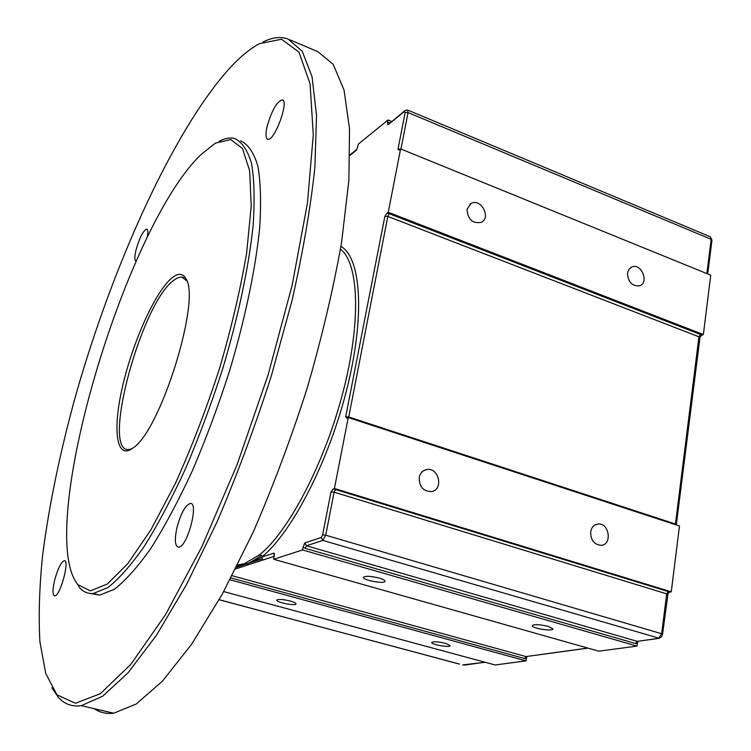 <?xml version="1.0" encoding="UTF-8"?>
<svg xmlns="http://www.w3.org/2000/svg" width="751" height="751" viewBox="0 0 751 751"><rect width="100%" height="100%" fill="white"/><g stroke="black" fill="none" stroke-linecap="round" stroke-linejoin="round"><path stroke-width="1.13" d="M459.021 664.006L219.208 599.702M219.17 599.758L459.452 664.062M484.93 662.213L464.991 665.048M464.24 665.057L462.682 664.86M340.475 249.201C358.875 263.047 361.372 321.672 342.954 392.36C324.657 463.001 288.572 531.727 259.583 554.792L244.338 563.719L246.319 563.973L237.241 565.663M244.338 563.719L237.569 565.015M305.084 548.305L306.474 545.77L304.822 542.926L303.113 547.103L305.084 548.305L635.562 643.523L637.355 643.466L637.017 646.095L302.55 549.948L273.711 559.27L274.162 553.093L261.78 557.092C255.528 560.415 250.374 562.706 246.319 563.973C247.417 564.17 252.43 561.316 261.367 555.402L262.24 556.604C292.261 532.168 329.351 460.063 347.215 387.676C365.221 315.213 360.959 257.415 340.935 246.422M261.78 557.092L262.24 556.604M235.589 568.948L248.252 564.808L246.319 563.973L262.024 558.866L262.878 560.021L274.312 556.284M262.165 557.073L262.024 558.866M248.252 564.808L262.878 560.021M236.922 566.31L246.319 563.973L236.405 567.324M223.704 591.581L495.153 664.982L525.991 660.871L230.013 579.781M230.979 577.932L524.677 658.571L526.348 658.505L527.024 656.515M526.348 658.505L525.991 660.871M273.711 559.27L598.8 651.183L637.017 646.095M637.355 643.466L638.115 641.241M302.55 549.948L303.113 547.103M667.78 593.675L669.62 592.135L668.23 591.544L666.681 593.853L667.545 594.417M668.23 591.544L335.528 489.53L333.153 488.995L331.003 491.905L334.101 492.168L666.681 593.853L661.669 633.731L662.551 634.257M333.153 488.995L334.42 488.497L671.263 591.844L669.62 592.135M348.661 417.678L348.746 416.974L345.685 416.777L346.709 418.204L348.248 417.537L334.42 488.497M671.263 591.844L679.477 526L348.248 417.537M699.894 337.068L701.744 335.199L700.448 334.43L698.946 336.805L699.744 337.584M386.981 213.153L384.859 216.363L387.816 216.429L698.946 336.805L675.449 524.02L348.746 416.974L387.816 216.429L389.206 213.725L386.981 213.153L388.258 212.261L703.349 334.561L701.744 335.199M400.349 149.092L397.974 149.252L398.819 150.078L400.602 148.895L388.258 212.261M703.349 334.561L710.756 275.166L400.602 148.895M389.853 122.77L387.563 122.366L387.882 124.844L404.996 110.575M387.563 122.366L388.042 119.991L391.515 121.427M356.875 149.346L358.509 143.929L388.042 119.991M290.017 39.859L317.973 51.725L333.172 64.351L344.024 89.979L349.534 128.853L348.877 180.324L341.545 242.676C333.341 288.816 321.926 337.18 307.29 387.779C291.078 438.349 272.998 486.582 253.049 532.468L222.315 594.116L191.561 644.311L162.413 681.185L136.166 704.053L113.739 713.197C106.313 714.07 99.799 712.558 94.175 708.672M131.923 448.769L128.28 449.596C101.376 451.022 141.047 304.634 173.143 280.761L177.236 278.039L180.897 277.063L182.005 277.128L186.802 280.874M171.641 278.152C155.222 291.961 133.04 341.292 122.807 385.263C112.35 429.375 116.076 460.692 132.824 448.131C160.442 431.496 201.775 298.147 185.675 278.349C182.521 273.073 177.837 273.007 171.641 278.152M200.996 154.575L215.443 143.122L230.764 139.526L242.526 148.529L249.651 170.806L251.219 206.065L246.657 252.824C240.545 288.9 231.524 327.389 219.583 368.3C206.272 409.192 191.543 447.54 175.396 483.362L151.12 529.446L127.877 563.55L107.224 584.1L90.298 590.849L77.785 584.597C34.846 531.229 124.647 227.609 200.996 154.575M229.646 68.172C240.132 56.794 250.13 48.608 259.639 43.596L281.569 39.259L298.954 52.129L310.069 83.859L313.28 134.758L307.431 203.211L292.13 285.314L268.079 374.965L237.1 464.634L201.888 546.681L165.52 614.656L130.909 664.269L100.371 693.689L75.457 703.255L56.935 694.788L45.764 673.572L39.906 641.786C38.461 616.214 39.362 587.348 42.619 555.186C49.144 504.756 60.24 451.267 75.917 394.697C112.969 264.69 173.106 130.946 229.646 68.172M51.875 687.813L58.362 697.379C64.455 704.147 72.096 706.916 81.277 705.687L102.69 696.186L128.008 672.84L156.386 635.374L186.558 584.485L216.964 522.067C236.818 475.655 254.946 426.906 271.346 375.847L292.026 300.522C303.057 251.716 310.679 207.201 314.913 166.985L316.528 115.429L312.05 76.649L302.231 51.265L288.046 39.014C280.536 36.377 272.172 37.381 262.934 42.028M240.78 140.878C248.187 144.342 253.885 152.753 257.875 166.121C260.7 182.371 261.282 203.192 259.621 228.576C255.443 269.468 245.004 319.297 229.421 371.36C218.231 406.066 205.877 439.194 192.378 470.755C178.55 500.56 164.788 526.329 151.073 548.052C137.724 566.958 125.455 580.72 114.255 589.347L99.592 595.149L91.115 593.543M176.757 528.46C180.634 513.703 185.14 505.367 190.266 503.461C199.334 502.119 187.13 547.92 178.569 547.16C175.03 546.324 174.429 540.091 176.757 528.46M135.969 261.123C134.438 260.456 134.457 256.767 136.015 250.045C139.592 237.616 143.159 230.632 146.698 229.083C147.994 229.534 148.163 232.359 147.205 237.551M54.616 580.279C57.789 568.732 61.009 562.199 64.267 560.697C70.153 559.439 60.183 596.322 54.729 595.843C52.467 595.149 52.429 589.957 54.616 580.279M266.971 126.994C271.627 110.66 276.753 101.592 282.338 99.808C289.473 100.934 274.124 142.23 267.731 139.207C265.704 138.259 265.45 134.185 266.971 126.994M77.785 584.597L79.155 587.169C82.929 591.769 87.632 593.881 93.274 593.506L107.787 587.639C118.902 578.974 131.087 565.156 144.361 546.193C158.01 524.405 171.735 498.58 185.525 468.699C199.015 437.073 211.369 403.869 222.587 369.116C238.217 316.96 248.759 267.065 253.059 226.145C254.814 200.742 254.326 179.93 251.594 163.699C247.708 150.35 242.104 141.958 234.8 138.541C230.059 137.302 224.774 138.24 218.935 141.366M445.446 643.335L450.196 645.635C450.656 647.916 431.281 644.63 431.703 642.499C433.233 641.307 437.814 641.589 445.446 643.335M548.155 626.372L552.952 628.869C553.656 631.704 531.896 628.39 532.177 625.705C533.999 624.109 539.321 624.334 548.155 626.372M379.086 578.054C382.897 579.19 384.869 580.241 385.01 581.218C385.413 584.316 362.799 580.298 363.428 577.388C365.155 575.754 370.374 575.979 379.086 578.054M290.261 601.016C293.97 602.067 295.885 603.006 296.007 603.832C296.232 606.292 276.086 602.452 276.772 600.171C278.236 598.96 282.733 599.242 290.261 601.016M419.246 477.467C420.203 473.121 422.644 470.492 426.568 469.582C439.016 466.793 443.991 490.243 431.224 491.633C423.104 491.229 419.114 486.507 419.246 477.467M590.68 531.839C591.563 527.221 593.994 524.611 597.984 524.02C609.371 522.555 612.534 545.123 600.931 545.339C594.05 544.466 590.633 539.969 590.68 531.839M467.056 209.229L471.065 203.465C480.884 197.795 491.576 217.828 481.166 222.38C472.388 223.742 467.685 219.358 467.056 209.229M627.489 273.026L629 269.168L632.004 266.896C641.57 262.934 649.474 282.977 639.476 285.859C631.966 286.272 627.967 281.991 627.489 273.026M259.583 554.792L261.367 555.402M524.677 658.571L525.953 656.571L232.134 575.707M588.024 648.132L525.953 656.571L587.78 648.066M274.162 553.093L274.415 554.736M635.562 643.523L637.064 641.279L306.474 545.77L322.855 540.41L325.718 535.191L334.101 492.168L335.528 489.53M668.071 593.29L662.56 634.21L661.715 636.585L659.312 638.331L637.421 641.335L658.552 638.322L661.669 633.731L325.718 535.191L322.601 534.9L321.175 537.509L304.822 542.926M675.431 524.677L675.449 524.02L676.294 524.639M700.448 334.43L389.206 213.725M384.859 216.363L345.685 416.777M349.985 155.344L356.509 150.097M387.882 124.844L404.517 111.467L405.136 112.575L397.974 149.252M331.003 491.905L322.601 534.9M400.94 149.036L408.046 112.566L405.136 112.575M707.724 273.937L711.967 240.067L710.333 236.79L711.188 239.316L408.046 112.566L407.68 110.05L405.136 110.463M404.517 111.467L405.146 110.453M711.957 240.17L711.188 239.316L706.888 273.589M659.425 638.312L322.855 540.41L321.175 537.509M462.7 664.898L485.155 662.269M244.235 564.161L239.381 565.231L244.235 564.161M700.073 336.795L676.285 524.958M356.885 149.318L349.985 154.866M710.333 236.79L407.727 110.068M186.727 280.667L185.675 278.349M182.005 277.128L183.901 277.795M56.935 694.788L58.362 697.379M81.277 705.687L113.739 713.197M93.274 593.506L99.592 595.149M426.568 469.582L423.789 470.614M597.974 524.02L595.646 524.62M632.004 266.896L630.802 267.487M471.055 203.465L469.966 204.169"/></g></svg>
